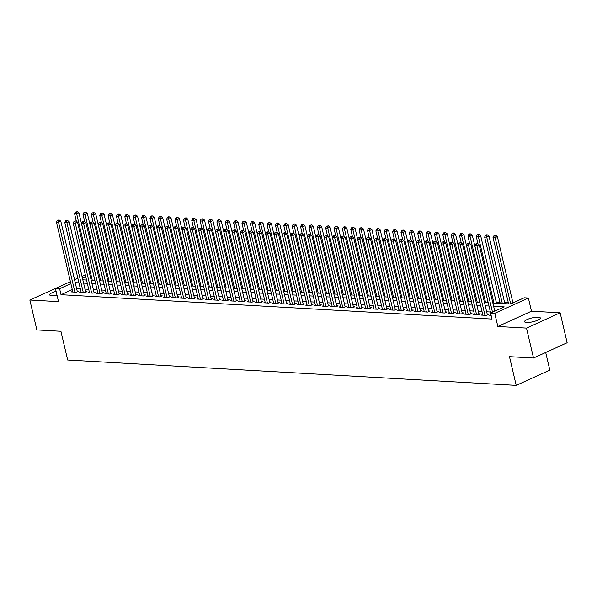 <?xml version="1.0" encoding="UTF-8"?>
<svg xmlns="http://www.w3.org/2000/svg" width="597" height="597" viewBox="0 0 597 597"><rect width="100%" height="100%" fill="white"/><g stroke="black" fill="none" stroke-linecap="round" stroke-linejoin="round"><path stroke-width="0.9" d="M538.255 317.208A8.112 1.963 -13.2 0 0 529.36 318.671A8.112 1.963 -13.2 0 0 524.547 321.701A8.112 1.963 -13.2 0 0 526.621 322.492A8.112 1.963 -13.2 0 0 535.524 321.029A8.112 1.963 -13.2 0 0 540.337 318A8.112 1.963 -13.2 0 0 538.255 317.208M56.096 291.343A8.112 1.963 -13.2 0 0 49.648 294.851A8.112 1.963 -13.2 0 0 51.723 295.642A8.112 1.963 -13.2 0 0 56.984 295.134M492.853 303L510.569 304L524.203 297.799L528.382 298.037L494.756 313.328L490.577 313.089L504.204 306.888L493.622 306.291M531.472 311.201L497.846 326.492L526.509 328.111L533.524 358.028L567.15 342.738L560.135 312.821L531.472 311.201L528.382 298.037M545.695 352.491L549.83 370.103L516.204 385.386L67.662 360.028L60.924 331.305L36.865 329.947L29.85 300.03L58.513 301.649L55.424 288.485L70.409 281.672M63.64 284.754L29.85 300.03M94.647 279.418L93.236 273.433M508.346 302.806L504.614 302.597M499.973 302.336L496.249 302.127M526.509 328.111L560.135 312.821M491.025 315.015L489.779 315.582L491.174 315.656M482.719 314.515L481.413 315.104L486.436 315.388L488.704 314.358L487.242 314.276M474.346 314.037L473.04 314.634L478.063 314.917L480.339 313.888L478.869 313.798M465.981 313.567L464.675 314.164L469.697 314.447L471.966 313.41L470.503 313.328M457.615 313.097L456.309 313.686L461.324 313.97L463.6 312.94L462.138 312.858M449.243 312.619L447.937 313.216L452.959 313.5L455.227 312.462L453.765 312.38M440.877 312.149L439.571 312.738L444.593 313.022L446.862 311.992L445.399 311.91M432.504 311.671L431.198 312.268L436.22 312.552L438.497 311.522L437.026 311.433M424.139 311.201L422.833 311.798L427.855 312.082L430.124 311.044L428.661 310.962M415.773 310.731L414.467 311.321L419.49 311.604L421.758 310.574L420.295 310.492M407.4 310.253L406.094 310.85L411.117 311.134L413.393 310.097L411.923 310.015M399.035 309.783L397.729 310.373L402.751 310.656L405.02 309.627L403.557 309.544M390.669 309.306L389.363 309.903L394.378 310.186L396.654 309.156L395.192 309.067M382.296 308.836L380.99 309.433L386.013 309.716L388.281 308.679L386.819 308.597M373.931 308.365L372.625 308.955L377.647 309.239L379.916 308.209L378.453 308.127M365.558 307.888L364.252 308.485L369.274 308.768L371.55 307.731L370.08 307.649M357.193 307.418L355.887 308.007L360.909 308.291L363.177 307.261L361.715 307.179M348.827 306.94L347.521 307.537L352.543 307.821L354.812 306.791L353.349 306.701M340.454 306.47L339.148 307.067L344.171 307.351L346.447 306.313L344.976 306.231M332.089 306L330.783 306.589L335.805 306.873L338.074 305.843L336.611 305.761M323.723 305.522L322.417 306.119L327.432 306.403L329.708 305.365L328.246 305.283M315.35 305.052L314.044 305.642L319.067 305.925L321.335 304.895L319.873 304.813M306.985 304.574L305.679 305.171L310.701 305.455L312.97 304.425L311.507 304.336M298.612 304.104L297.306 304.701L302.328 304.985L304.604 303.948L303.134 303.866M290.246 303.634L288.941 304.224L293.963 304.507L296.231 303.477L294.769 303.395M281.881 303.157L280.575 303.754L285.59 304.037L287.866 303L286.403 302.918M273.508 302.686L272.202 303.276L277.224 303.56L279.5 302.53L278.03 302.448M265.143 302.209L263.837 302.806L268.859 303.089L271.128 302.06L269.665 301.97M256.777 301.739L255.471 302.336L260.486 302.619L262.762 301.582L261.299 301.5M248.404 301.269L247.098 301.858L252.121 302.142L254.389 301.112L252.927 301.03M240.039 300.791L238.733 301.388L243.755 301.672L246.024 300.634L244.561 300.552M231.666 300.321L230.36 300.91L235.382 301.194L237.658 300.164L236.188 300.082M223.3 299.843L221.994 300.44L227.017 300.724L229.285 299.694L227.823 299.604M214.935 299.373L213.629 299.97L218.644 300.254L220.92 299.216L219.457 299.134M206.562 298.903L205.256 299.493L210.278 299.776L212.554 298.746L211.084 298.664M198.197 298.425L196.891 299.022L201.913 299.306L204.181 298.269L202.719 298.187M189.831 297.955L188.525 298.545L193.54 298.828L195.816 297.799L194.353 297.716M181.458 297.478L180.152 298.075L185.174 298.358L187.443 297.328L185.98 297.239M173.093 297.007L171.787 297.604L176.809 297.888L179.078 296.851L177.615 296.769M164.72 296.537L163.414 297.127L168.436 297.41L170.712 296.381L169.242 296.299M156.354 296.06L155.048 296.657L160.071 296.94L162.339 295.903L160.877 295.821M147.989 295.59L146.683 296.179L151.698 296.463L153.974 295.433L152.511 295.351M139.616 295.112L138.31 295.709L143.332 295.993L145.608 294.963L144.138 294.873M131.25 294.642L129.945 295.239L134.967 295.522L137.235 294.485L135.773 294.403M122.885 294.172L121.579 294.761L126.594 295.045L128.87 294.015L127.407 293.933M114.512 293.694L113.206 294.291L118.228 294.575L120.497 293.537L119.034 293.455M106.147 293.224L104.841 293.814L109.863 294.097L112.132 293.067L110.669 292.985M97.774 292.746L96.468 293.343L101.49 293.627L103.766 292.597L102.296 292.515M89.408 292.276L88.102 292.873L93.125 293.157L95.393 292.12L93.93 292.037M81.043 291.806L79.737 292.396L84.752 292.679L87.028 291.649L85.565 291.567M72.267 289.59L61.013 294.709L491.98 319.074L490.577 313.089M490.391 312.015L486.659 311.806M482.018 311.537L478.294 311.328M473.652 311.067L469.921 310.858M465.287 310.597L461.556 310.38M456.914 310.119L453.19 309.91M448.548 309.649L444.817 309.44M440.176 309.179L436.452 308.962M431.81 308.701L428.079 308.492M423.445 308.231L419.713 308.015M415.072 307.753L411.348 307.545M406.706 307.283L402.975 307.074M398.333 306.813L394.61 306.597M389.968 306.336L386.244 306.127M381.602 305.865L377.871 305.649M373.229 305.388L369.506 305.179M364.864 304.918L361.133 304.709M356.499 304.448L352.767 304.231M348.126 303.97L344.402 303.761M339.76 303.5L336.029 303.283M331.387 303.022L327.663 302.813M323.022 302.552L319.298 302.343M314.656 302.082L310.925 301.866M306.283 301.604L302.56 301.395M297.918 301.134L294.187 300.918M289.552 300.657L285.821 300.448M281.18 300.187L277.456 299.978M272.814 299.716L269.083 299.5M264.441 299.239L260.717 299.03M256.076 298.769L252.352 298.552M247.71 298.291L243.979 298.082M239.337 297.821L235.614 297.612M230.972 297.351L227.241 297.134M222.606 296.873L218.875 296.664M214.233 296.403L210.51 296.187M205.868 295.925L202.137 295.716M197.495 295.455L193.771 295.246M189.13 294.985L185.406 294.769M180.764 294.508L177.033 294.299M172.391 294.037L168.667 293.821M164.026 293.56L160.294 293.351M155.66 293.09L151.929 292.881M147.287 292.62L143.564 292.403M138.922 292.142L135.191 291.933M130.549 291.672L126.825 291.455M122.184 291.194L118.46 290.985M113.818 290.724L110.087 290.515M105.445 290.254L101.721 290.038M97.08 289.776L93.348 289.567M88.714 289.306L84.983 289.097M80.341 288.829L76.617 288.62M72.67 291.329L71.364 291.926L76.386 292.209L78.662 291.172L77.192 291.09M497.846 326.492L494.756 313.328M61.013 294.709L59.61 288.724L55.424 288.485M533.524 358.028L509.465 356.663L516.204 385.386M82.804 279.814L86.535 280.023M91.177 280.284L94.901 280.5M99.542 280.762L103.274 280.971M107.915 281.232L111.639 281.448M116.281 281.709L120.004 281.918M124.646 282.18L128.377 282.388M133.019 282.65L136.743 282.866M141.385 283.127L145.116 283.336M149.75 283.597L153.481 283.814M158.123 284.075L161.847 284.284M166.488 284.545L170.22 284.754M174.861 285.015L178.585 285.232M183.227 285.493L186.951 285.702M191.592 285.963L195.323 286.179M199.965 286.441L203.689 286.65M208.331 286.911L212.062 287.12M216.696 287.381L220.427 287.597M225.069 287.858L228.793 288.067M233.434 288.329L237.166 288.545M241.807 288.806L245.531 289.015M250.173 289.276L253.897 289.485M258.538 289.746L262.27 289.963M266.911 290.224L270.635 290.433M275.277 290.694L279.008 290.911M283.642 291.172L287.373 291.381M292.015 291.642L295.739 291.851M300.381 292.112L304.112 292.329M308.753 292.59L312.477 292.799M317.119 293.06L320.843 293.276M325.484 293.537L329.216 293.746M333.857 294.008L337.581 294.217M342.223 294.478L345.954 294.694M350.588 294.955L354.32 295.164M358.961 295.425L362.685 295.642M367.327 295.903L371.058 296.112M375.7 296.373L379.423 296.582M384.065 296.843L387.789 297.06M392.43 297.321L396.162 297.53M400.803 297.791L404.527 298M409.169 298.269L412.9 298.478M417.534 298.739L421.266 298.948M425.907 299.209L429.631 299.425M434.273 299.687L438.004 299.895M442.646 300.157L446.369 300.366M451.011 300.634L454.735 300.843M459.377 301.104L463.108 301.313M467.749 301.575L471.473 301.791M476.115 302.052L479.846 302.261M484.48 302.522L488.212 302.731M85.781 276.821L82.461 278.336M74.543 279.792L77.871 278.284M82.005 276.404L85.334 274.889M70.864 283.605L59.61 288.724M488.988 306.03L485.257 305.821M480.615 305.56L476.891 305.343M472.249 305.082L468.518 304.873M463.876 304.612L460.153 304.403M455.511 304.134L451.78 303.925M447.146 303.664L443.414 303.455M438.773 303.194L435.049 302.977M430.407 302.716L426.676 302.507M422.042 302.246L418.31 302.037M413.669 301.769L409.945 301.56M405.303 301.298L401.572 301.089M396.93 300.828L393.207 300.612M388.565 300.351L384.834 300.142M380.199 299.881L376.468 299.672M371.827 299.41L368.103 299.194M363.461 298.933L359.73 298.724M355.096 298.463L351.364 298.246M346.723 297.985L342.999 297.776M338.357 297.515L334.626 297.306M329.984 297.045L326.26 296.828M321.619 296.567L317.888 296.358M313.253 296.097L309.522 295.881M304.88 295.619L301.157 295.411M296.515 295.149L292.784 294.94M288.15 294.679L284.418 294.463M279.777 294.202L276.053 293.993M271.411 293.731L267.68 293.515M263.038 293.254L259.314 293.045M254.673 292.784L250.941 292.575M246.307 292.314L242.576 292.097M237.934 291.836L234.211 291.627M229.569 291.366L225.838 291.149M221.203 290.888L217.472 290.679M212.83 290.418L209.107 290.209M204.465 289.948L200.734 289.732M196.092 289.47L192.368 289.261M187.727 289L183.995 288.784M179.361 288.523L175.63 288.314M170.988 288.053L167.264 287.844M162.623 287.582L158.892 287.366M154.257 287.105L150.526 286.896M145.884 286.635L142.161 286.418M137.519 286.157L133.788 285.948M129.146 285.687L125.422 285.478M120.781 285.217L117.049 285M112.415 284.739L108.684 284.53M104.042 284.269L100.318 284.053M95.677 283.791L91.945 283.582M87.311 283.321L83.58 283.112M78.938 282.851L75.215 282.635M77.356 291.769L60.804 221.203L58.528 222.241L74.924 292.127M58.222 220.338L59.125 219.92L57.387 220.293L58.222 220.338L58.528 222.241L56.439 222.121L72.834 292.008M60.804 221.203L59.125 219.92M57.387 220.293L56.439 222.121M94.826 280.493L78.976 212.942L76.707 213.972L74.618 213.853L76.349 221.241M92.274 280.351L76.707 213.972L76.394 212.077L77.304 211.659L75.558 212.025L76.394 212.077M74.618 213.853L75.558 212.025M77.304 211.659L78.976 212.942M85.722 292.239L69.17 221.681L66.901 222.711L83.289 292.597M66.588 220.808L67.498 220.397L65.752 220.763L66.588 220.808L66.901 222.711L64.804 222.591L81.199 292.478M69.17 221.681L67.498 220.397M65.752 220.763L64.804 222.591M94.087 292.717L77.543 222.151L75.267 223.181L91.662 293.075M74.953 221.286L75.864 220.868L74.118 221.233L74.953 221.286L75.267 223.181L73.177 223.069L89.565 292.955M77.543 222.151L75.864 220.868M74.118 221.233L73.177 223.069M102.46 293.187L85.908 222.621L83.632 223.659L100.027 293.545M83.326 221.756L84.237 221.345L82.49 221.711L83.326 221.756L83.632 223.659L81.543 223.539L97.938 293.425M85.908 222.621L84.237 221.345M82.49 221.711L81.543 223.539M110.826 293.664L94.274 223.099L92.005 224.129L108.393 294.015M91.692 222.226L92.602 221.815L90.856 222.181L91.692 222.226L92.005 224.129L89.908 224.009L106.303 293.896M94.274 223.099L92.602 221.815M90.856 222.181L89.908 224.009M103.191 280.971L87.349 213.413L85.072 214.45L82.983 214.33L84.714 221.711M100.647 280.821L85.072 214.45L84.767 212.547L85.677 212.136L84.834 212.084L83.931 212.502L84.767 212.547M82.983 214.33L83.931 212.502M85.677 212.136L87.349 213.413M111.557 281.441L95.714 213.89L93.445 214.92L91.348 214.801L93.08 222.181M109.012 281.299L93.445 214.92L93.132 213.017L94.042 212.607L93.207 212.562L92.296 212.972L93.132 213.017M91.348 214.801L92.296 212.972M94.042 212.607L95.714 213.89M119.93 281.911L104.087 214.36L101.811 215.398L99.721 215.278L101.453 222.659M117.378 281.769L101.811 215.398L101.497 213.495L102.408 213.077L100.662 213.442L101.497 213.495M99.721 215.278L100.662 213.442M102.408 213.077L104.087 214.36M128.295 282.388L112.452 214.838L110.184 215.868L108.087 215.748L109.818 223.129M125.751 282.239L110.184 215.868L109.87 213.965L110.781 213.554L109.938 213.502L109.035 213.92L109.87 213.965M108.087 215.748L109.035 213.92M110.781 213.554L112.452 214.838M119.191 294.134L102.647 223.569L100.371 224.606L116.766 294.493M100.065 222.703L100.968 222.285L99.221 222.659L100.065 222.703L100.371 224.606L98.281 224.487L114.669 294.373M102.647 223.569L100.968 222.285M99.221 222.659L98.281 224.487M136.668 282.859L120.818 215.308L118.549 216.338L116.46 216.218L118.191 223.606M134.116 282.717L118.549 216.338L118.236 214.442L119.146 214.024L117.4 214.39L118.236 214.442M116.46 216.218L117.4 214.39M119.146 214.024L120.818 215.308M127.564 294.605L111.012 224.047L108.744 225.076L125.131 294.963M108.43 223.174L109.341 222.763L107.594 223.129L108.43 223.174L108.744 225.076L106.647 224.957L123.042 294.843M111.012 224.047L109.341 222.763M107.594 223.129L106.647 224.957M145.034 283.336L129.191 215.778L126.915 216.815L124.825 216.696L126.557 224.076M142.482 283.187L126.915 216.815L126.609 214.913L127.512 214.502L126.676 214.45L125.766 214.868L126.609 214.913M124.825 216.696L125.766 214.868M127.512 214.502L129.191 215.778M135.929 295.082L119.378 224.517L117.109 225.547L133.497 295.44M116.796 223.651L117.706 223.233L115.96 223.599L116.796 223.651L117.109 225.547L115.02 225.435L131.407 295.321M119.378 224.517L117.706 223.233M115.96 223.599L115.02 225.435M153.399 283.806L137.556 216.256L135.288 217.286L133.191 217.166L134.922 224.547M150.854 283.665L135.288 217.286L134.974 215.383L135.885 214.972L134.138 215.338L134.974 215.383M133.191 217.166L134.138 215.338M135.885 214.972L137.556 216.256M144.302 295.552L127.751 224.987L125.474 226.024L141.87 295.911M125.169 224.121L126.071 223.711L124.333 224.076L125.169 224.121L125.474 226.024L123.385 225.905L139.78 295.791M127.751 224.987L126.071 223.711M124.333 224.076L123.385 225.905M161.772 284.276L145.922 216.726L143.653 217.763L141.564 217.644L143.295 225.024M159.22 284.135L143.653 217.763L143.34 215.86L144.25 215.442L142.504 215.808L143.34 215.86M141.564 217.644L142.504 215.808M144.25 215.442L145.922 216.726M152.668 296.03L136.116 225.465L133.847 226.494L150.235 296.381M133.534 224.591L134.444 224.181L132.698 224.547L133.534 224.591L133.847 226.494L131.75 226.375L148.146 296.261M136.116 225.465L134.444 224.181M132.698 224.547L131.75 226.375M161.033 296.5L144.489 225.935L142.213 226.972L158.608 296.858M141.899 225.069L142.81 224.651L141.064 225.024L141.899 225.069L142.213 226.972L140.123 226.853L156.511 296.739M144.489 225.935L142.81 224.651M141.064 225.024L140.123 226.853M169.406 296.97L152.854 226.412L150.578 227.442L166.973 297.328M150.272 225.539L151.183 225.129L149.437 225.494L150.272 225.539L150.578 227.442L148.489 227.323L164.884 297.209M152.854 226.412L151.183 225.129M149.437 225.494L148.489 227.323M177.772 297.448L161.22 226.882L158.951 227.912L175.339 297.806M158.638 226.017L159.548 225.599L157.802 225.964L158.638 226.017L158.951 227.912L156.854 227.8L173.249 297.687M161.22 226.882L159.548 225.599M157.802 225.964L156.854 227.8M186.137 297.918L169.593 227.353L167.317 228.39L183.712 298.276M167.011 226.487L167.914 226.076L166.167 226.442L167.011 226.487L167.317 228.39L165.227 228.27L181.615 298.157M169.593 227.353L167.914 226.076M166.167 226.442L165.227 228.27M194.51 298.396L177.958 227.83L175.69 228.86L192.077 298.746M175.376 226.957L176.287 226.547L174.54 226.912L175.376 226.957L175.69 228.86L173.593 228.741L189.988 298.627M177.958 227.83L176.287 226.547M174.54 226.912L173.593 228.741M202.876 298.866L186.324 228.3L184.055 229.338L200.45 299.224M183.742 227.435L184.652 227.017L182.906 227.39L183.742 227.435L184.055 229.338L181.966 229.218L198.353 299.104M186.324 228.3L184.652 227.017M182.906 227.39L181.966 229.218M211.248 299.336L194.697 228.778L192.421 229.808L208.816 299.694M192.115 227.905L193.018 227.494L191.279 227.86L192.115 227.905L192.421 229.808L190.331 229.688L206.726 299.575M194.697 228.778L193.018 227.494M191.279 227.86L190.331 229.688M219.614 299.813L203.062 229.248L200.793 230.278L217.181 300.164M200.48 228.382L201.39 227.964L199.644 228.33L200.48 228.382L200.793 230.278L198.697 230.166L215.092 300.052M203.062 229.248L201.39 227.964M199.644 228.33L198.697 230.166M227.979 300.284L211.435 229.718L209.159 230.755L225.554 300.642M208.846 228.852L209.756 228.442L208.01 228.808L208.846 228.852L209.159 230.755L207.069 230.636L223.457 300.522M211.435 229.718L209.756 228.442M208.01 228.808L207.069 230.636M236.352 300.761L219.8 230.196L217.524 231.226L233.92 301.112M217.218 229.323L218.129 228.912L216.383 229.278L217.218 229.323L217.524 231.226L215.435 231.106L231.83 300.992M219.8 230.196L218.129 228.912M216.383 229.278L215.435 231.106M244.718 301.231L228.166 230.666L225.897 231.703L242.285 301.589M225.584 229.8L226.494 229.382L224.748 229.748L225.584 229.8L225.897 231.703L223.8 231.584L240.195 301.47M228.166 230.666L226.494 229.382M224.748 229.748L223.8 231.584M170.138 284.754L154.295 217.204L152.019 218.233L149.929 218.114L151.66 225.494M167.593 284.605L152.019 218.233L151.713 216.33L152.623 215.92L151.78 215.868L150.877 216.286L151.713 216.33M149.929 218.114L150.877 216.286M152.623 215.92L154.295 217.204M178.503 285.224L162.66 217.674L160.392 218.703L158.295 218.584L160.026 225.972M175.958 285.082L160.392 218.703L160.078 216.808L160.989 216.39L159.242 216.756L160.078 216.808M158.295 218.584L159.242 216.756M160.989 216.39L162.66 217.674M186.876 285.702L171.033 218.144L168.757 219.181L166.667 219.062L168.399 226.442M184.324 285.553L168.757 219.181L168.444 217.278L169.354 216.868L168.518 216.815L167.608 217.233L168.444 217.278M166.667 219.062L167.608 217.233M169.354 216.868L171.033 218.144M195.241 286.172L179.398 218.621L177.13 219.651L175.033 219.532L176.764 226.912M192.697 286.03L177.13 219.651L176.816 217.748L177.727 217.338L175.981 217.704L176.816 217.748M175.033 219.532L175.981 217.704M177.727 217.338L179.398 218.621M203.614 286.642L187.764 219.092L185.495 220.129L183.406 220.009L185.137 227.39M201.062 286.5L185.495 220.129L185.182 218.226L186.092 217.808L184.346 218.174L185.182 218.226M183.406 220.009L184.346 218.174M186.092 217.808L187.764 219.092M211.98 287.12L196.137 219.569L193.861 220.599L191.771 220.48L193.503 227.86M209.428 286.97L193.861 220.599L193.555 218.696L194.458 218.286L193.622 218.233L192.712 218.651L193.555 218.696M191.771 220.48L192.712 218.651M194.458 218.286L196.137 219.569M220.345 287.59L204.502 220.039L202.234 221.069L200.137 220.95L201.868 228.338M217.801 287.448L202.234 221.069L201.92 219.174L202.831 218.756L201.085 219.121L201.92 219.174M200.137 220.95L201.085 219.121M202.831 218.756L204.502 220.039M228.718 288.067L212.868 220.509L210.599 221.547L208.51 221.427L210.241 228.808M226.166 287.918L210.599 221.547L210.286 219.644L211.196 219.233L210.36 219.181L209.45 219.599L210.286 219.644M208.51 221.427L209.45 219.599M211.196 219.233L212.868 220.509M237.084 288.538L221.241 220.987L218.965 222.017L216.875 221.897L218.606 229.278M234.539 288.396L218.965 222.017L218.659 220.114L219.569 219.703L218.726 219.659L217.823 220.069L218.659 220.114M216.875 221.897L217.823 220.069M219.569 219.703L221.241 220.987M245.449 289.008L229.606 221.457L227.338 222.494L225.241 222.375L226.972 229.755M242.904 288.866L227.338 222.494L227.024 220.591L227.935 220.174L226.188 220.539L227.024 220.591M225.241 222.375L226.188 220.539M227.935 220.174L229.606 221.457M253.822 289.485L237.979 221.927L235.703 222.965L233.614 222.845L235.345 230.226M251.27 289.336L235.703 222.965L235.39 221.062L236.3 220.651L235.464 220.599L234.554 221.017L235.39 221.062M233.614 222.845L234.554 221.017M236.3 220.651L237.979 221.927M262.187 289.955L246.345 222.405L244.076 223.435L241.979 223.315L243.71 230.703M259.643 289.814L244.076 223.435L243.763 221.539L244.673 221.121L242.927 221.487L243.763 221.539M241.979 223.315L242.927 221.487M244.673 221.121L246.345 222.405M253.083 301.701L236.539 231.143L234.263 232.173L250.658 302.06M233.957 230.27L234.86 229.86L233.114 230.226L233.957 230.27L234.263 232.173L232.173 232.054L248.561 301.94M236.539 231.143L234.86 229.86M233.114 230.226L232.173 232.054M261.456 302.179L244.904 231.614L242.636 232.643L259.023 302.53M242.322 230.748L243.233 230.33L241.487 230.696L242.322 230.748L242.636 232.643L240.539 232.531L256.934 302.418M244.904 231.614L243.233 230.33M241.487 230.696L240.539 232.531M269.822 302.649L253.27 232.084L251.001 233.121L267.396 303.007M250.688 231.218L251.598 230.808L249.852 231.173L250.688 231.218L251.001 233.121L248.912 233.002L265.299 302.888M253.27 232.084L251.598 230.808M249.852 231.173L248.912 233.002M278.195 303.127L261.643 232.561L259.367 233.591L275.762 303.477M259.061 231.688L259.964 231.278L258.225 231.643L259.061 231.688L259.367 233.591L257.277 233.472L273.672 303.358M261.643 232.561L259.964 231.278M258.225 231.643L257.277 233.472M270.56 290.433L254.71 222.875L252.441 223.912L250.352 223.793L252.083 231.173M268.008 290.284L252.441 223.912L252.128 222.009L253.038 221.599L252.203 221.547L251.292 221.965L252.128 222.009M250.352 223.793L251.292 221.965M253.038 221.599L254.71 222.875M278.926 290.903L263.083 223.353L260.807 224.382L258.717 224.263L260.449 231.643M276.374 290.761L260.807 224.382L260.501 222.48L261.404 222.069L259.658 222.435L260.501 222.48M258.717 224.263L259.658 222.435M261.404 222.069L263.083 223.353M287.291 291.373L271.448 223.823L269.18 224.86L267.083 224.741L268.814 232.121M284.747 291.232L269.18 224.86L268.866 222.957L269.777 222.539L268.031 222.905L268.866 222.957M267.083 224.741L268.031 222.905M269.777 222.539L271.448 223.823M295.664 291.851L279.814 224.293L277.545 225.33L275.456 225.211L277.187 232.591M293.112 291.702L277.545 225.33L277.232 223.427L278.142 223.017L277.307 222.965L276.396 223.382L277.232 223.427M275.456 225.211L276.396 223.382M278.142 223.017L279.814 224.293M286.56 303.597L270.008 233.031L267.74 234.069L284.127 303.955M267.426 232.166L268.337 231.748L266.59 232.114L267.426 232.166L267.74 234.069L265.643 233.949L282.038 303.836M270.008 233.031L268.337 231.748M266.59 232.114L265.643 233.949M304.03 292.321L288.187 224.77L285.911 225.8L283.821 225.681L285.553 233.069M301.485 292.179L285.911 225.8L285.605 223.905L286.515 223.487L284.769 223.853L285.605 223.905M283.821 225.681L284.769 223.853M286.515 223.487L288.187 224.77M294.925 304.067L278.381 233.509L276.105 234.539L292.5 304.425M275.792 232.636L276.702 232.226L274.956 232.591L275.792 232.636L276.105 234.539L274.016 234.42L290.403 304.306M278.381 233.509L276.702 232.226M274.956 232.591L274.016 234.42M312.395 292.799L296.552 225.241L294.284 226.278L292.187 226.159L293.918 233.539M309.85 292.649L294.284 226.278L293.97 224.375L294.881 223.965L294.045 223.912L293.134 224.33L293.97 224.375M292.187 226.159L293.134 224.33M294.881 223.965L296.552 225.241M303.298 304.545L286.747 233.979L284.47 235.009L300.866 304.895M284.165 233.114L285.075 232.696L283.329 233.061L284.165 233.114L284.47 235.009L282.381 234.897L298.776 304.783M286.747 233.979L285.075 232.696M283.329 233.061L282.381 234.897M320.768 293.269L304.925 225.718L302.649 226.748L300.56 226.629L302.291 234.009M318.216 293.127L302.649 226.748L302.336 224.845L303.246 224.435L302.41 224.39L301.5 224.8L302.336 224.845M300.56 226.629L301.5 224.8M303.246 224.435L304.925 225.718M311.664 305.015L295.112 234.449L292.843 235.487L309.231 305.373M292.53 233.584L293.44 233.173L291.694 233.539L292.53 233.584L292.843 235.487L290.746 235.367L307.142 305.254M295.112 234.449L293.44 233.173M291.694 233.539L290.746 235.367M329.134 293.739L313.291 226.188L311.022 227.218L308.925 227.106L310.656 234.487M326.589 293.597L311.022 227.218L310.709 225.323L311.619 224.905L309.873 225.27L310.709 225.323M308.925 227.106L309.873 225.27M311.619 224.905L313.291 226.188M320.029 305.492L303.485 234.927L301.209 235.957L317.604 305.843M300.903 234.054L301.806 233.643L300.06 234.009L300.903 234.054L301.209 235.957L299.119 235.837L315.507 305.724M303.485 234.927L301.806 233.643M300.06 234.009L299.119 235.837M337.506 294.217L321.656 226.659L319.388 227.696L317.298 227.576L319.029 234.957M334.954 294.067L319.388 227.696L319.074 225.793L319.985 225.382L319.149 225.33L318.238 225.748L319.074 225.793M317.298 227.576L318.238 225.748M319.985 225.382L321.656 226.659M328.402 305.962L311.85 235.397L309.582 236.434L325.969 306.321M309.268 234.531L310.179 234.114L308.433 234.479L309.268 234.531L309.582 236.434L307.485 236.315L323.88 306.201M311.85 235.397L310.179 234.114M308.433 234.479L307.485 236.315M345.872 294.687L330.029 227.136L327.753 228.166L325.663 228.047L327.395 235.434M343.32 294.545L327.753 228.166L327.447 226.27L328.35 225.853L326.604 226.218L327.447 226.27M325.663 228.047L326.604 226.218M328.35 225.853L330.029 227.136M336.768 306.433L320.216 235.875L317.947 236.905L334.342 306.791M317.634 235.002L318.544 234.591L316.798 234.957L317.634 235.002L317.947 236.905L315.858 236.785L332.245 306.671M320.216 235.875L318.544 234.591M316.798 234.957L315.858 236.785M354.237 295.164L338.395 227.606L336.126 228.644L334.029 228.524L335.76 235.905M351.693 295.015L336.126 228.644L335.812 226.741L336.723 226.33L335.887 226.278L334.977 226.696L335.812 226.741M334.029 228.524L334.977 226.696M336.723 226.33L338.395 227.606M345.141 306.91L328.589 236.345L326.313 237.375L342.708 307.261M326.007 235.479L326.91 235.061L325.171 235.427L326.007 235.479L326.313 237.375L324.223 237.263L340.618 307.149M328.589 236.345L326.91 235.061M325.171 235.427L324.223 237.263M362.61 295.634L346.76 228.084L344.491 229.114L342.402 228.994L344.133 236.375M360.058 295.493L344.491 229.114L344.178 227.211L345.088 226.8L344.253 226.756L343.342 227.166L344.178 227.211M342.402 228.994L343.342 227.166M345.088 226.8L346.76 228.084M353.506 307.38L336.954 236.815L334.686 237.852L351.073 307.739M334.372 235.949L335.283 235.539L333.536 235.905L334.372 235.949L334.686 237.852L332.589 237.733L348.984 307.619M336.954 236.815L335.283 235.539M333.536 235.905L332.589 237.733M370.976 296.105L355.133 228.554L352.857 229.584L350.767 229.472L352.499 236.852M368.431 295.963L352.857 229.584L352.551 227.688L353.461 227.27L351.715 227.636L352.551 227.688M350.767 229.472L351.715 227.636M353.461 227.27L355.133 228.554M361.872 307.858L345.327 237.293L343.051 238.322L359.446 308.209M342.738 236.419L343.648 236.009L341.902 236.375L342.738 236.419L343.051 238.322L340.962 238.203L357.349 308.089M345.327 237.293L343.648 236.009M341.902 236.375L340.962 238.203M379.341 296.582L363.498 229.024L361.23 230.061L359.133 229.942L360.864 237.322M376.797 296.433L361.23 230.061L360.916 228.158L361.827 227.748L360.991 227.696L360.081 228.114L360.916 228.158M359.133 229.942L360.081 228.114M361.827 227.748L363.498 229.024M370.244 308.328L353.693 237.763L351.417 238.8L367.812 308.686M351.111 236.897L352.021 236.479L350.275 236.845L351.111 236.897L351.417 238.8L349.327 238.681L365.722 308.567M353.693 237.763L352.021 236.479M350.275 236.845L349.327 238.681M387.714 297.052L371.871 229.502L369.595 230.532L367.506 230.412L369.237 237.8M385.162 296.91L369.595 230.532L369.282 228.636L370.192 228.218L368.446 228.584L369.282 228.636M367.506 230.412L368.446 228.584M370.192 228.218L371.871 229.502M378.61 308.798L362.058 238.24L359.79 239.27L376.177 309.156M359.476 237.367L360.387 236.957L358.64 237.322L359.476 237.367L359.79 239.27L357.693 239.151L374.088 309.037M362.058 238.24L360.387 236.957M358.64 237.322L357.693 239.151M396.08 297.522L380.237 229.972L377.968 231.009L375.871 230.89L377.602 238.27M393.535 297.381L377.968 231.009L377.655 229.106L378.565 228.696L377.729 228.644L376.819 229.061L377.655 229.106M375.871 230.89L376.819 229.061M378.565 228.696L380.237 229.972M386.975 309.276L370.431 238.71L368.155 239.74L384.55 309.627M367.849 237.845L368.752 237.427L367.006 237.793L367.849 237.845L368.155 239.74L366.065 239.628L382.453 309.515M370.431 238.71L368.752 237.427M367.006 237.793L366.065 239.628M404.453 298L388.602 230.449L386.334 231.479L384.244 231.36L385.975 238.74M401.9 297.858L386.334 231.479L386.02 229.576L386.931 229.166L386.095 229.121L385.184 229.532L386.02 229.576M384.244 231.36L385.184 229.532M386.931 229.166L388.602 230.449M395.348 309.746L378.796 239.181L376.528 240.218L392.916 310.104M376.214 238.315L377.125 237.904L375.379 238.27L376.214 238.315L376.528 240.218L374.431 240.098L390.826 309.985M378.796 239.181L377.125 237.904M375.379 238.27L374.431 240.098M412.818 298.47L396.975 230.92L394.699 231.949L392.61 231.837L394.341 239.218M410.266 298.328L394.699 231.949L394.393 230.054L395.296 229.636L393.55 230.002L394.393 230.054M392.61 231.837L393.55 230.002M395.296 229.636L396.975 230.92M403.714 310.224L387.162 239.658L384.893 240.688L401.288 310.574M384.58 238.785L385.49 238.375L383.744 238.74L384.58 238.785L384.893 240.688L382.804 240.569L399.192 310.455M387.162 239.658L385.49 238.375M383.744 238.74L382.804 240.569M421.183 298.948L405.341 231.39L403.072 232.427L400.975 232.308L402.706 239.688M418.639 298.798L403.072 232.427L402.759 230.524L403.669 230.114L402.833 230.061L401.923 230.479L402.759 230.524M400.975 232.308L401.923 230.479M403.669 230.114L405.341 231.39M412.087 310.694L395.535 240.128L393.259 241.166L409.654 311.052M392.953 239.263L393.856 238.845L392.117 239.21L392.953 239.263L393.259 241.166L391.169 241.046L407.564 310.933M395.535 240.128L393.856 238.845M392.117 239.21L391.169 241.046M429.556 299.418L413.706 231.867L411.437 232.897L409.348 232.778L411.079 240.166M427.004 299.276L411.437 232.897L411.124 231.002L412.034 230.584L410.288 230.949L411.124 231.002M409.348 232.778L410.288 230.949M412.034 230.584L413.706 231.867M420.452 311.164L403.9 240.606L401.632 241.636L418.019 311.522M401.318 239.733L402.229 239.322L400.483 239.688L401.318 239.733L401.632 241.636L399.535 241.516L415.93 311.403M403.9 240.606L402.229 239.322M400.483 239.688L399.535 241.516M437.922 299.888L422.079 232.337L419.803 233.375L417.713 233.255L419.445 240.636M435.377 299.746L419.803 233.375L419.497 231.472L420.407 231.061L419.564 231.009L418.661 231.427L419.497 231.472M417.713 233.255L418.661 231.427M420.407 231.061L422.079 232.337M428.818 311.641L412.273 241.076L409.997 242.106L426.392 311.992M409.684 240.21L410.594 239.793L408.848 240.158L409.684 240.21L409.997 242.106L407.908 241.994L424.295 311.88M412.273 241.076L410.594 239.793M408.848 240.158L407.908 241.994M446.287 300.366L430.444 232.815L428.176 233.845L426.079 233.725L427.81 241.106M443.743 300.224L428.176 233.845L427.862 231.942L428.773 231.532L427.937 231.487L427.027 231.897L427.862 231.942M426.079 233.725L427.027 231.897M428.773 231.532L430.444 232.815M437.191 312.112L420.639 241.546L418.363 242.583L434.758 312.47M418.057 240.681L418.967 240.27L417.221 240.636L418.057 240.681L418.363 242.583L416.273 242.464L432.668 312.35M420.639 241.546L418.967 240.27M417.221 240.636L416.273 242.464M454.66 300.836L438.817 233.285L436.541 234.315L434.452 234.203L436.183 241.584M452.108 300.694L436.541 234.315L436.228 232.42L437.138 232.002L435.392 232.367L436.228 232.42M434.452 234.203L435.392 232.367M437.138 232.002L438.817 233.285M445.556 312.589L429.004 242.024L426.736 243.054L443.123 312.94M426.422 241.151L427.333 240.74L425.586 241.106L426.422 241.151L426.736 243.054L424.639 242.934L441.034 312.821M429.004 242.024L427.333 240.74M425.586 241.106L424.639 242.934M463.026 301.313L447.183 233.755L444.914 234.793L442.817 234.673L444.549 242.054M460.481 301.164L444.914 234.793L444.601 232.89L445.511 232.479L444.675 232.427L443.765 232.845L444.601 232.89M442.817 234.673L443.765 232.845M445.511 232.479L447.183 233.755M453.921 313.059L437.377 242.494L435.101 243.531L451.496 313.418M434.795 241.628L435.698 241.21L433.952 241.576L434.795 241.628L435.101 243.531L433.012 243.412L449.399 313.298M437.377 242.494L435.698 241.21M433.952 241.576L433.012 243.412M471.399 301.783L455.548 234.233L453.28 235.263L451.19 235.143L452.922 242.531M468.846 301.642L453.28 235.263L452.966 233.367L453.877 232.949L452.13 233.315L452.966 233.367M451.19 235.143L452.13 233.315M453.877 232.949L455.548 234.233M462.294 313.529L445.743 242.972L443.474 244.001L459.862 313.888M443.161 242.098L444.071 241.688L442.325 242.054L443.161 242.098L443.474 244.001L441.377 243.882L457.772 313.768M445.743 242.972L444.071 241.688M442.325 242.054L441.377 243.882M479.764 302.254L463.921 234.703L461.645 235.74L459.556 235.621L461.287 243.001M477.212 302.112L461.645 235.74L461.339 233.837L462.242 233.427L461.406 233.375L460.496 233.793L461.339 233.837M459.556 235.621L460.496 233.793M462.242 233.427L463.921 234.703M470.66 314.007L454.108 243.442L451.839 244.472L468.235 314.358M451.526 242.576L452.436 242.158L450.69 242.524L451.526 242.576L451.839 244.472L449.75 244.36L466.138 314.246M454.108 243.442L452.436 242.158M450.69 242.524L449.75 244.36M488.13 302.731L472.287 235.181L470.018 236.211L467.921 236.091L469.652 243.472M485.585 302.589L470.018 236.211L469.705 234.308L470.615 233.897L469.779 233.852L468.869 234.263L469.705 234.308M467.921 236.091L468.869 234.263M470.615 233.897L472.287 235.181M479.033 314.477L462.481 243.912L460.205 244.949L476.6 314.835M459.899 243.046L460.802 242.636L459.063 243.001L459.899 243.046L460.205 244.949L458.115 244.83L474.511 314.716M462.481 243.912L460.802 242.636M459.063 243.001L458.115 244.83M496.503 303.201L480.652 235.651L478.384 236.681L476.294 236.569L478.025 243.949M493.95 303.06L478.384 236.681L478.07 234.785L478.981 234.367L477.234 234.733L478.07 234.785M476.294 236.569L477.234 234.733M478.981 234.367L480.652 235.651M487.398 314.947L470.846 244.389L468.578 245.419L484.965 315.306M468.264 243.516L469.175 243.106L467.429 243.472L468.264 243.516L468.578 245.419L466.481 245.3L482.876 315.186M470.846 244.389L469.175 243.106M467.429 243.472L466.481 245.3M504.868 303.679L489.025 236.121L486.749 237.158L484.66 237.039L500.226 303.418M502.323 303.53L486.749 237.158L486.443 235.255L487.353 234.845L486.51 234.793L485.607 235.211L486.443 235.255M484.66 237.039L485.607 235.211M487.353 234.845L489.025 236.121M494.771 311.179L479.219 244.86L476.943 245.897L492.503 312.216M476.63 243.994L477.54 243.576L475.794 243.942L476.63 243.994L476.943 245.897L474.854 245.777L490.637 313.059M479.219 244.86L477.54 243.576M475.794 243.942L474.854 245.777M512.95 302.918L497.391 236.599L495.122 237.628L493.025 237.509L508.599 303.888M510.674 303.948L495.122 237.628L494.809 235.733L495.719 235.315L493.973 235.681L494.809 235.733M493.025 237.509L493.973 235.681M495.719 235.315L497.391 236.599"/></g></svg>
